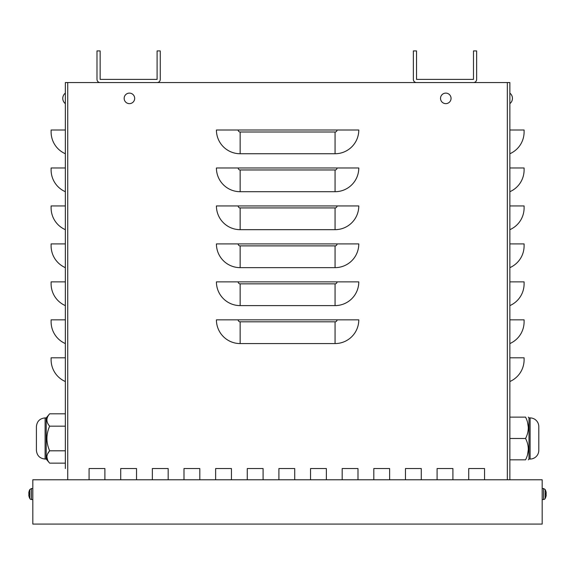<?xml version="1.0" encoding="UTF-8"?>
<svg xmlns="http://www.w3.org/2000/svg" width="575" height="575" viewBox="0 0 575 575"><rect width="100%" height="100%" fill="white"/><g stroke="black" fill="none" stroke-linecap="round" stroke-linejoin="round"><path stroke-width="0.86" d="M100.151 82.556L157.097 82.556A3.163 3.163 0 0 0 160.26 79.393L160.26 50.923L157.097 50.923L157.097 79.393L100.151 79.393L100.151 50.923L96.988 50.923L96.988 79.393A3.163 3.163 0 0 0 100.151 82.556L65.349 82.556L65.349 468.539M65.349 93.114A6.656 6.656 0 0 0 65.349 103.637L65.349 101.538M65.349 130.015L65.349 153.741A23.726 23.726 0 0 1 51.11 131.998L51.11 130.015L65.349 130.015M65.349 167.979L65.349 191.705A23.726 23.726 0 0 1 51.11 169.963L51.11 167.979L65.349 167.979M65.349 205.943L65.349 229.669A23.726 23.726 0 0 1 51.11 207.927L51.11 205.943L65.349 205.943M65.349 243.908L65.349 267.641A23.726 23.726 0 0 1 51.11 245.892L51.11 243.908L65.349 243.908M65.349 281.872L65.349 305.605A23.726 23.726 0 0 1 51.11 283.856L51.11 281.872L65.349 281.872M65.349 319.837L65.349 343.57A23.726 23.726 0 0 1 51.11 321.82L51.11 319.837L65.349 319.837M65.349 357.808L65.349 381.534A23.726 23.726 0 0 1 51.11 359.785L51.11 357.808L65.349 357.808M157.097 82.556L509.86 82.556L509.86 479.787M468.726 479.787L468.726 468.539L484.545 468.539L484.545 479.787M89.082 479.787L89.082 468.539L104.894 468.539L104.894 479.787M120.714 479.787L120.714 468.539L136.534 468.539L136.534 479.787M152.353 479.787L152.353 468.539L168.173 468.539L168.173 479.787M183.993 479.787L183.993 468.539L199.812 468.539L199.812 479.787M215.632 479.787L215.632 468.539L231.445 468.539L231.445 479.787M247.264 479.787L247.264 468.539L263.084 468.539L263.084 479.787M278.904 479.787L278.904 468.539L294.723 468.539L294.723 479.787M310.543 479.787L310.543 468.539L326.363 468.539L326.363 479.787M342.175 479.787L342.175 468.539L357.995 468.539L357.995 479.787M373.815 479.787L373.815 468.539L389.634 468.539L389.634 479.787M405.454 479.787L405.454 468.539L421.274 468.539L421.274 479.787M437.093 479.787L437.093 468.539L452.913 468.539L452.913 479.787M468.726 468.539L484.545 468.539M89.082 468.539L104.894 468.539M120.714 468.539L136.534 468.539M152.353 468.539L168.173 468.539M183.993 468.539L199.812 468.539M215.632 468.539L231.445 468.539M247.264 468.539L263.084 468.539M278.904 468.539L294.723 468.539M310.543 468.539L326.363 468.539M342.175 468.539L357.995 468.539M373.815 468.539L389.634 468.539M405.454 468.539L421.274 468.539M437.093 468.539L452.913 468.539M240.149 153.741A23.726 23.726 0 0 1 216.423 130.015L358.786 130.015A23.726 23.726 0 0 1 335.06 153.741L240.149 153.741L240.149 131.998A1.984 1.984 0 0 1 238.165 130.015M240.149 191.705A23.726 23.726 0 0 1 216.423 167.979L358.786 167.979A23.726 23.726 0 0 1 335.06 191.705L240.149 191.705L240.149 169.963A1.984 1.984 0 0 1 238.165 167.979M240.149 229.669A23.726 23.726 0 0 1 216.423 205.943L358.786 205.943A23.726 23.726 0 0 1 335.06 229.669L240.149 229.669L240.149 207.927A1.984 1.984 0 0 1 238.165 205.943M240.149 267.641A23.726 23.726 0 0 1 216.423 243.908L358.786 243.908A23.726 23.726 0 0 1 335.06 267.641L240.149 267.641L240.149 245.892A1.984 1.984 0 0 1 238.165 243.908M240.149 305.605A23.726 23.726 0 0 1 216.423 281.872L358.786 281.872A23.726 23.726 0 0 1 335.06 305.605L240.149 305.605L240.149 283.856A1.984 1.984 0 0 1 238.165 281.872M240.149 343.57A23.726 23.726 0 0 1 216.423 319.837L358.786 319.837A23.726 23.726 0 0 1 335.06 343.57L240.149 343.57L240.149 321.82A1.984 1.984 0 0 1 238.165 319.837M509.86 381.534A23.726 23.726 0 0 0 524.098 359.785L524.098 357.808L509.86 357.808M509.86 343.57A23.726 23.726 0 0 0 524.098 321.82L524.098 319.837L509.86 319.837M509.86 305.605A23.726 23.726 0 0 0 524.098 283.856L524.098 281.872L509.86 281.872M509.86 267.641A23.726 23.726 0 0 0 524.098 245.892L524.098 243.908L509.86 243.908M509.86 229.669A23.726 23.726 0 0 0 524.098 207.927L524.098 205.943L509.86 205.943M509.86 191.705A23.726 23.726 0 0 0 524.098 169.963L524.098 167.979L509.86 167.979M509.86 153.741A23.726 23.726 0 0 0 524.098 131.998L524.098 130.015L509.86 130.015M542.182 524.077L542.182 479.787L32.818 479.787L32.818 524.077L542.182 524.077M473.477 82.556A3.163 3.163 0 0 0 476.639 79.393L476.639 50.923L473.477 50.923L473.477 79.393L416.53 79.393L416.53 50.923L413.36 50.923L413.36 79.393A3.163 3.163 0 0 0 416.53 82.556M445.79 103.637A5.261 5.261 0 0 1 441.233 95.745A5.261 5.261 0 0 1 450.347 95.745A5.261 5.261 0 0 1 445.79 103.637M129.418 103.637A5.261 5.261 0 0 1 124.861 95.745A5.261 5.261 0 0 1 133.975 95.745A5.261 5.261 0 0 1 129.418 103.637M29.217 497.044L29.217 497.044A9.487 9.437 -120.6 0 1 28.764 494.953L28.764 494.565A9.487 0.489 -5 0 0 29.217 494.637L29.217 493.415A9.487 0.489 -175 0 0 28.764 493.479L28.764 493.091L29.203 493.522M29.217 494.637L29.203 493.415M29.354 491.258L29.217 491A9.487 9.437 -59.4 0 0 28.764 493.091L28.764 493.479L28.764 493.091A9.487 9.437 -59.4 0 1 29.203 491.043M29.835 489.533L31.438 488.534L31.438 499.51A1.898 1.898 0 0 1 29.835 498.511L29.835 489.533A9.495 9.495 0 0 0 29.217 490.942L29.203 491.028M28.764 494.953L28.764 494.565L28.764 494.953A9.487 9.437 -120.6 0 0 29.203 497.001L29.354 496.786M545.646 491.258L545.783 491A9.487 9.437 59.4 0 1 546.236 493.091L546.236 493.479A9.487 0.489 175 0 0 545.783 493.415L545.783 494.637A9.487 0.489 5 0 0 546.236 494.565L546.236 494.953L545.797 494.529M545.783 494.637L545.797 493.415M545.783 497.044L545.783 497.044A9.487 9.437 120.6 0 0 546.236 494.953L546.236 494.565L546.236 494.953A9.487 9.437 120.6 0 1 545.797 497.001L545.646 496.786M543.562 499.51A1.898 1.898 0 0 0 545.165 498.511L545.165 489.533L543.562 488.534L543.562 499.51L542.182 499.56M546.236 493.091L546.236 493.479L546.236 493.091A9.487 9.437 59.4 0 0 545.797 491.043M528.332 427.405L527.57 422.345M527.57 454.617L528.332 449.557M509.86 438.481L525.564 438.481C529.187 445.596 529.187 452.719 525.564 459.835C529.187 459.835 529.187 459.835 525.564 459.835L509.86 459.835M509.86 417.127L525.564 417.127C529.187 424.242 529.187 431.365 525.564 438.481M525.564 417.127C529.187 417.127 529.187 417.127 525.564 417.127M538.797 427.405L538.797 449.557M529 438.481L529 417.917L530.1 417.917L530.1 459.044L529 459.044L529 438.481M530.1 417.917A8.697 8.697 0 0 1 538.797 426.614L538.797 450.347A8.697 8.697 0 0 1 530.1 459.044M46.208 417.917L46.208 459.044L45.109 459.044L45.109 417.917L46.208 417.917L49.644 413.82C46.022 417.932 46.022 422.043 49.644 426.154L49.644 426.161C46.022 422.043 46.022 417.932 49.644 413.82L65.349 413.82L65.349 450.807L49.644 450.807L47.639 453.819M65.349 450.807L65.349 463.141L49.644 463.141C46.022 459.03 46.022 454.918 49.644 450.807C46.022 442.592 46.022 434.369 49.644 426.154L65.349 426.154M46.877 456.974L47.639 460.122M46.208 459.044L49.644 463.141M45.109 459.044C39.826 458.527 36.922 455.63 36.412 450.347L36.412 426.614C36.922 421.331 39.826 418.435 45.109 417.917M507.33 82.556L507.33 479.787M67.728 82.556L67.728 479.787M240.149 321.82L335.06 321.82L335.06 343.57M335.06 321.82A1.984 1.984 0 0 0 337.043 319.837M240.149 283.856L335.06 283.856L335.06 305.605M335.06 283.856A1.984 1.984 0 0 0 337.043 281.872M240.149 245.892L335.06 245.892L335.06 267.641M335.06 245.892A1.984 1.984 0 0 0 337.043 243.908M240.149 207.927L335.06 207.927L335.06 229.669M335.06 207.927A1.984 1.984 0 0 0 337.043 205.943M240.149 169.963L335.06 169.963L335.06 191.705M335.06 169.963A1.984 1.984 0 0 0 337.043 167.979M240.149 131.998L335.06 131.998L335.06 153.741M335.06 131.998A1.984 1.984 0 0 0 337.043 130.015M28.764 494.565L29.203 494.529M546.236 493.479L545.797 493.522M509.86 103.637A6.656 6.656 0 0 0 509.86 93.114A6.656 6.656 0 0 1 509.86 103.637M29.835 498.511A9.495 9.495 0 0 1 29.217 497.109L29.203 497.023M31.438 499.51L32.818 499.56M31.438 488.534L32.818 488.484M545.165 489.533A9.495 9.495 0 0 1 545.783 490.942L545.797 491.028M545.165 498.511A9.495 9.495 0 0 0 545.783 497.109L545.797 497.023M543.562 488.534L542.182 488.484M529 417.917L528.332 417.127M529 459.044L528.332 459.835"/></g></svg>
